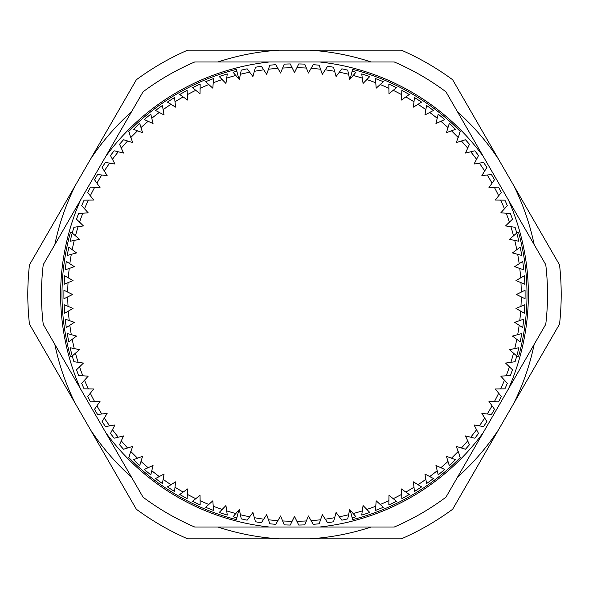 <?xml version="1.0" encoding="UTF-8"?>
<svg xmlns="http://www.w3.org/2000/svg" width="589" height="589" viewBox="0 0 589 589"><rect width="100%" height="100%" fill="white"/><g stroke="black" fill="none" stroke-linecap="round" stroke-linejoin="round"><path stroke-width="0.88" d="M131.472 477.134A244.81 244.81 0 0 1 90.551 429.918L136.346 509.242A266.699 266.699 0 0 0 187.604 538.832L279.201 538.832A244.81 244.81 0 0 1 217.849 527.008M54.821 244.626A244.81 244.81 0 0 1 75.252 185.587L29.45 264.91A266.699 266.699 0 0 0 29.45 324.09L75.252 403.413A244.81 244.81 0 0 1 54.821 344.374M217.849 61.992A244.81 244.81 0 0 1 279.201 50.168L187.604 50.168A266.699 266.699 0 0 0 136.346 79.758L90.551 159.082A244.81 244.81 0 0 1 131.472 111.866M457.528 111.866A244.81 244.81 0 0 1 498.449 159.082L452.654 79.758A266.699 266.699 0 0 0 401.396 50.168L309.799 50.168A244.81 244.81 0 0 1 371.151 61.992M534.179 344.374A244.81 244.81 0 0 1 513.748 403.413L559.55 324.09A266.699 266.699 0 0 0 559.55 264.91L513.748 185.587A244.81 244.81 0 0 1 534.179 244.626M371.151 527.008A244.81 244.81 0 0 1 309.799 538.832L401.396 538.832A266.699 266.699 0 0 0 452.654 509.242L498.449 429.918A244.81 244.81 0 0 1 457.528 477.134M309.799 538.832L279.201 538.832M90.551 429.918L75.252 403.413M75.252 185.587L90.551 159.082M279.201 50.168L309.799 50.168M498.449 159.082L513.748 185.587M513.748 403.413L498.449 429.918M72.314 356.212L70.474 356.72L72.314 356.212A230.593 230.593 0 0 0 73.919 361.712L83.454 363.074L76.541 369.774A230.593 230.593 0 0 0 78.573 375.436L88.181 376.187L81.694 383.314A230.593 230.593 0 0 0 84.08 388.828L93.717 388.983L87.695 396.5A230.593 230.593 0 0 0 90.419 401.86L100.042 401.404L94.505 409.281A230.593 230.593 0 0 0 97.568 414.457L107.139 413.404L102.103 421.614A230.593 230.593 0 0 0 105.483 426.591L114.973 424.934L110.467 433.445A230.593 230.593 0 0 0 114.156 438.194L123.521 435.948L119.552 444.724A230.593 230.593 0 0 0 123.528 449.238L132.739 446.403L129.337 455.415A230.593 230.593 0 0 0 129.963 456.063L128.601 457.403A232.508 232.508 0 0 0 236.373 519.623L236.852 517.775A230.593 230.593 0 0 1 233.06 516.759L239.318 509.433L241.269 518.865A230.593 230.593 0 0 0 247.137 520.175L252.917 512.474L255.464 521.766A230.593 230.593 0 0 0 261.398 522.708L266.684 514.653L269.806 523.768A230.593 230.593 0 0 0 275.792 524.335L280.57 515.964L284.251 524.865A230.593 230.593 0 0 0 290.259 525.057L292.122 521.258A226.772 226.772 0 0 1 282.639 520.963M292.122 521.258L294.5 516.406L298.741 525.057A230.593 230.593 0 0 0 304.749 524.865L306.361 520.963A226.772 226.772 0 0 1 296.878 521.258M306.361 520.963L308.43 515.964L313.208 524.335A230.593 230.593 0 0 0 319.194 523.768L320.563 519.77A226.772 226.772 0 0 1 311.11 520.661M320.563 519.77L322.316 514.653L327.602 522.708A230.593 230.593 0 0 0 333.536 521.766L334.655 517.687A226.772 226.772 0 0 1 325.283 519.174M334.655 517.687L336.083 512.474L341.863 520.175A230.593 230.593 0 0 0 347.731 518.865L348.585 514.727A226.772 226.772 0 0 1 339.33 516.796M348.585 514.727L349.682 509.433L355.94 516.759A230.593 230.593 0 0 1 352.148 517.775L352.627 519.623A232.508 232.508 0 0 0 460.399 457.403L459.037 456.063L460.399 457.403M362.309 510.899L363.074 505.546L369.774 512.459A230.593 230.593 0 0 1 361.712 515.081L362.309 510.899A226.772 226.772 0 0 1 353.201 513.542M375.767 506.216L376.187 500.819L383.314 507.306A230.593 230.593 0 0 1 375.436 510.427L375.767 506.216A226.772 226.772 0 0 1 366.837 509.426M388.895 500.694L388.983 495.283L396.5 501.305A230.593 230.593 0 0 1 388.828 504.92L388.895 500.694A226.772 226.772 0 0 1 380.192 504.464M401.661 494.355L401.404 488.958L409.281 494.495A230.593 230.593 0 0 1 401.86 498.581L401.661 494.355A226.772 226.772 0 0 1 393.202 498.669M413.993 487.236L413.404 481.861L421.614 486.897A230.593 230.593 0 0 1 414.457 491.432L413.993 487.236A226.772 226.772 0 0 1 405.828 492.065M425.862 479.35L424.934 474.027L433.445 478.533A230.593 230.593 0 0 1 426.591 483.517L425.862 479.35A226.772 226.772 0 0 1 418.013 484.688M437.207 470.736L435.948 465.479L444.724 469.448A230.593 230.593 0 0 1 438.194 474.844L437.207 470.736A226.772 226.772 0 0 1 429.712 476.553M447.993 461.43L446.403 456.261L455.415 459.663A230.593 230.593 0 0 1 449.238 465.472L447.993 461.43A226.772 226.772 0 0 1 440.874 467.703M459.037 456.063A230.593 230.593 0 0 0 459.663 455.415L458.176 451.461A226.772 226.772 0 0 1 451.461 458.176M458.176 451.461L456.261 446.403L465.472 449.238A230.593 230.593 0 0 0 469.448 444.724L467.703 440.874A226.772 226.772 0 0 1 461.43 447.993M467.703 440.874L465.479 435.948L474.844 438.194A230.593 230.593 0 0 0 478.533 433.445L476.553 429.712A226.772 226.772 0 0 1 470.736 437.207M476.553 429.712L474.027 424.934L483.517 426.591A230.593 230.593 0 0 0 486.897 421.614L484.688 418.013A226.772 226.772 0 0 1 479.35 425.862M484.688 418.013L481.861 413.404L491.432 414.457A230.593 230.593 0 0 0 494.495 409.281L492.065 405.828A226.772 226.772 0 0 1 487.236 413.993M492.065 405.828L488.958 401.404L498.581 401.86A230.593 230.593 0 0 0 501.305 396.5L498.669 393.202A226.772 226.772 0 0 1 494.355 401.661M498.669 393.202L495.283 388.983L504.92 388.828A230.593 230.593 0 0 0 507.306 383.314L504.464 380.192A226.772 226.772 0 0 1 500.694 388.895M504.464 380.192L500.819 376.187L510.427 375.436A230.593 230.593 0 0 0 512.459 369.774L509.426 366.837A226.772 226.772 0 0 1 506.216 375.767M509.426 366.837L505.546 363.074L515.081 361.712A230.593 230.593 0 0 0 516.686 356.212L518.526 356.72L516.686 356.212M513.542 353.201L509.433 349.682L518.865 347.731A230.593 230.593 0 0 1 516.759 355.94L513.542 353.201A226.772 226.772 0 0 1 510.899 362.309M516.796 339.33L512.474 336.083L521.766 333.536A230.593 230.593 0 0 1 520.175 341.863L516.796 339.33A226.772 226.772 0 0 1 514.727 348.585M519.174 325.283L514.653 322.316L523.768 319.194A230.593 230.593 0 0 1 522.708 327.602L519.174 325.283A226.772 226.772 0 0 1 517.687 334.655M520.661 311.11L515.964 308.43L524.865 304.749A230.593 230.593 0 0 1 524.335 313.208L520.661 311.11A226.772 226.772 0 0 1 519.77 320.563M521.258 296.878L516.406 294.5L525.057 290.259A230.593 230.593 0 0 1 525.057 298.741L521.258 296.878A226.772 226.772 0 0 1 520.963 306.361M520.963 282.639L515.964 280.57L524.335 275.792A230.593 230.593 0 0 1 524.865 284.251L520.963 282.639A226.772 226.772 0 0 1 521.258 292.122M519.77 268.437L514.653 266.684L522.708 261.398A230.593 230.593 0 0 1 523.768 269.806L519.77 268.437A226.772 226.772 0 0 1 520.661 277.89M517.687 254.345L512.474 252.917L520.175 247.137A230.593 230.593 0 0 1 521.766 255.464L517.687 254.345A226.772 226.772 0 0 1 519.174 263.717M514.727 240.415L509.433 239.318L516.759 233.06A230.593 230.593 0 0 1 518.865 241.269L514.727 240.415A226.772 226.772 0 0 1 516.796 249.67M516.686 232.788L518.526 232.28L516.686 232.788A230.593 230.593 0 0 0 515.081 227.288L510.899 226.691A226.772 226.772 0 0 1 513.542 235.799M510.899 226.691L505.546 225.926L512.459 219.226A230.593 230.593 0 0 0 510.427 213.564L506.216 213.233A226.772 226.772 0 0 1 509.426 222.163M506.216 213.233L500.819 212.813L507.306 205.686A230.593 230.593 0 0 0 504.92 200.172L500.694 200.105A226.772 226.772 0 0 1 504.464 208.808M500.694 200.105L495.283 200.017L501.305 192.5A230.593 230.593 0 0 0 498.581 187.14L494.355 187.339A226.772 226.772 0 0 1 498.669 195.798M494.355 187.339L488.958 187.596L494.495 179.719A230.593 230.593 0 0 0 491.432 174.543L487.236 175.007A226.772 226.772 0 0 1 492.065 183.172M487.236 175.007L481.861 175.596L486.897 167.386A230.593 230.593 0 0 0 483.517 162.409L479.35 163.138A226.772 226.772 0 0 1 484.688 170.987M479.35 163.138L474.027 164.066L478.533 155.555A230.593 230.593 0 0 0 474.844 150.806L470.736 151.793A226.772 226.772 0 0 1 476.553 159.288M470.736 151.793L465.479 153.052L469.448 144.276A230.593 230.593 0 0 0 465.472 139.762L461.43 141.007A226.772 226.772 0 0 1 467.703 148.126M461.43 141.007L456.261 142.597L459.663 133.585A230.593 230.593 0 0 0 459.037 132.937L460.399 131.597L459.037 132.937M451.461 130.824L446.403 132.739L449.238 123.528A230.593 230.593 0 0 1 455.415 129.337L451.461 130.824A226.772 226.772 0 0 1 458.176 137.539M440.874 121.297L435.948 123.521L438.194 114.156A230.593 230.593 0 0 1 444.724 119.552L440.874 121.297A226.772 226.772 0 0 1 447.993 127.57M429.712 112.447L424.934 114.973L426.591 105.483A230.593 230.593 0 0 1 433.445 110.467L429.712 112.447A226.772 226.772 0 0 1 437.207 118.264M418.013 104.312L413.404 107.139L414.457 97.568A230.593 230.593 0 0 1 421.614 102.103L418.013 104.312A226.772 226.772 0 0 1 425.862 109.65M405.828 96.935L401.404 100.042L401.86 90.419A230.593 230.593 0 0 1 409.281 94.505L405.828 96.935A226.772 226.772 0 0 1 413.993 101.764M393.202 90.331L388.983 93.717L388.828 84.08A230.593 230.593 0 0 1 396.5 87.695L393.202 90.331A226.772 226.772 0 0 1 401.661 94.645M380.192 84.536L376.187 88.181L375.436 78.573A230.593 230.593 0 0 1 383.314 81.694L380.192 84.536A226.772 226.772 0 0 1 388.895 88.306M366.837 79.574L363.074 83.454L361.712 73.919A230.593 230.593 0 0 1 369.774 76.541L366.837 79.574A226.772 226.772 0 0 1 375.767 82.784M460.399 131.597A232.508 232.508 0 0 0 352.627 69.377L352.148 71.225A230.593 230.593 0 0 1 355.94 72.241L353.201 75.458A226.772 226.772 0 0 1 362.309 78.101M353.201 75.458L349.682 79.567L347.731 70.135A230.593 230.593 0 0 0 341.863 68.825L339.33 72.204A226.772 226.772 0 0 1 348.585 74.273M339.33 72.204L336.083 76.526L333.536 67.234A230.593 230.593 0 0 0 327.602 66.292L325.283 69.826A226.772 226.772 0 0 1 334.655 71.313M325.283 69.826L322.316 74.347L319.194 65.232A230.593 230.593 0 0 0 313.208 64.665L311.11 68.339A226.772 226.772 0 0 1 320.563 69.23M311.11 68.339L308.43 73.036L304.749 64.135A230.593 230.593 0 0 0 298.741 63.943L296.878 67.742A226.772 226.772 0 0 1 306.361 68.037M296.878 67.742L294.5 72.594L290.259 63.943A230.593 230.593 0 0 0 284.251 64.135L282.639 68.037A226.772 226.772 0 0 1 292.122 67.742M282.639 68.037L280.57 73.036L275.792 64.665A230.593 230.593 0 0 0 269.806 65.232L268.437 69.23A226.772 226.772 0 0 1 277.89 68.339M268.437 69.23L266.684 74.347L261.398 66.292A230.593 230.593 0 0 0 255.464 67.234L254.345 71.313A226.772 226.772 0 0 1 263.717 69.826M254.345 71.313L252.917 76.526L247.137 68.825A230.593 230.593 0 0 0 241.269 70.135L240.415 74.273A226.772 226.772 0 0 1 249.67 72.204M240.415 74.273L239.318 79.567L233.06 72.241A230.593 230.593 0 0 1 236.852 71.225L236.373 69.377A232.508 232.508 0 0 0 128.601 131.597L129.963 132.937L128.601 131.597M226.691 78.101L225.926 83.454L219.226 76.541A230.593 230.593 0 0 1 227.288 73.919L226.691 78.101A226.772 226.772 0 0 1 235.799 75.458M213.233 82.784L212.813 88.181L205.686 81.694A230.593 230.593 0 0 1 213.564 78.573L213.233 82.784A226.772 226.772 0 0 1 222.163 79.574M200.105 88.306L200.017 93.717L192.5 87.695A230.593 230.593 0 0 1 200.172 84.08L200.105 88.306A226.772 226.772 0 0 1 208.808 84.536M187.339 94.645L187.596 100.042L179.719 94.505A230.593 230.593 0 0 1 187.14 90.419L187.339 94.645A226.772 226.772 0 0 1 195.798 90.331M175.007 101.764L175.596 107.139L167.386 102.103A230.593 230.593 0 0 1 174.543 97.568L175.007 101.764A226.772 226.772 0 0 1 183.172 96.935M163.138 109.65L164.066 114.973L155.555 110.467A230.593 230.593 0 0 1 162.409 105.483L163.138 109.65A226.772 226.772 0 0 1 170.987 104.312M151.793 118.264L153.052 123.521L144.276 119.552A230.593 230.593 0 0 1 150.806 114.156L151.793 118.264A226.772 226.772 0 0 1 159.288 112.447M141.007 127.57L142.597 132.739L133.585 129.337A230.593 230.593 0 0 1 139.762 123.528L141.007 127.57A226.772 226.772 0 0 1 148.126 121.297M129.963 132.937A230.593 230.593 0 0 0 129.337 133.585L130.824 137.539A226.772 226.772 0 0 1 137.539 130.824M130.824 137.539L132.739 142.597L123.528 139.762A230.593 230.593 0 0 0 119.552 144.276L121.297 148.126A226.772 226.772 0 0 1 127.57 141.007M121.297 148.126L123.521 153.052L114.156 150.806A230.593 230.593 0 0 0 110.467 155.555L112.447 159.288A226.772 226.772 0 0 1 118.264 151.793M112.447 159.288L114.973 164.066L105.483 162.409A230.593 230.593 0 0 0 102.103 167.386L104.312 170.987A226.772 226.772 0 0 1 109.65 163.138M104.312 170.987L107.139 175.596L97.568 174.543A230.593 230.593 0 0 0 94.505 179.719L96.935 183.172A226.772 226.772 0 0 1 101.764 175.007M96.935 183.172L100.042 187.596L90.419 187.14A230.593 230.593 0 0 0 87.695 192.5L90.331 195.798A226.772 226.772 0 0 1 94.645 187.339M90.331 195.798L93.717 200.017L84.08 200.172A230.593 230.593 0 0 0 81.694 205.686L84.536 208.808A226.772 226.772 0 0 1 88.306 200.105M84.536 208.808L88.181 212.813L78.573 213.564A230.593 230.593 0 0 0 76.541 219.226L79.574 222.163A226.772 226.772 0 0 1 82.784 213.233M79.574 222.163L83.454 225.926L73.919 227.288A230.593 230.593 0 0 0 72.314 232.788L70.474 232.28L72.314 232.788M75.458 235.799L79.567 239.318L70.135 241.269A230.593 230.593 0 0 1 72.241 233.06L75.458 235.799A226.772 226.772 0 0 1 78.101 226.691M72.204 249.67L76.526 252.917L67.234 255.464A230.593 230.593 0 0 1 68.825 247.137L72.204 249.67A226.772 226.772 0 0 1 74.273 240.415M69.826 263.717L74.347 266.684L65.232 269.806A230.593 230.593 0 0 1 66.292 261.398L69.826 263.717A226.772 226.772 0 0 1 71.313 254.345M68.339 277.89L73.036 280.57L64.135 284.251A230.593 230.593 0 0 1 64.665 275.792L68.339 277.89A226.772 226.772 0 0 1 69.23 268.437M67.742 292.122L72.594 294.5L63.943 298.741A230.593 230.593 0 0 1 63.943 290.259L67.742 292.122A226.772 226.772 0 0 1 68.037 282.639M68.037 306.361L73.036 308.43L64.665 313.208A230.593 230.593 0 0 1 64.135 304.749L68.037 306.361A226.772 226.772 0 0 1 67.742 296.878M69.23 320.563L74.347 322.316L66.292 327.602A230.593 230.593 0 0 1 65.232 319.194L69.23 320.563A226.772 226.772 0 0 1 68.339 311.11M71.313 334.655L76.526 336.083L68.825 341.863A230.593 230.593 0 0 1 67.234 333.536L71.313 334.655A226.772 226.772 0 0 1 69.826 325.283M74.273 348.585L79.567 349.682L72.241 355.94A230.593 230.593 0 0 1 70.135 347.731L74.273 348.585A226.772 226.772 0 0 1 72.204 339.33M78.101 362.309A226.772 226.772 0 0 1 75.458 353.201M82.784 375.767A226.772 226.772 0 0 1 79.574 366.837M88.306 388.895A226.772 226.772 0 0 1 84.536 380.192M94.645 401.661A226.772 226.772 0 0 1 90.331 393.202M101.764 413.993A226.772 226.772 0 0 1 96.935 405.828M109.65 425.862A226.772 226.772 0 0 1 104.312 418.013M118.264 437.207A226.772 226.772 0 0 1 112.447 429.712M127.57 447.993A226.772 226.772 0 0 1 121.297 440.874M137.539 458.176L142.597 456.261L139.762 465.472A230.593 230.593 0 0 1 133.585 459.663L137.539 458.176A226.772 226.772 0 0 1 130.824 451.461M148.126 467.703L153.052 465.479L150.806 474.844A230.593 230.593 0 0 1 144.276 469.448L148.126 467.703A226.772 226.772 0 0 1 141.007 461.43M159.288 476.553L164.066 474.027L162.409 483.517A230.593 230.593 0 0 1 155.555 478.533L159.288 476.553A226.772 226.772 0 0 1 151.793 470.736M170.987 484.688L175.596 481.861L174.543 491.432A230.593 230.593 0 0 1 167.386 486.897L170.987 484.688A226.772 226.772 0 0 1 163.138 479.35M183.172 492.065L187.596 488.958L187.14 498.581A230.593 230.593 0 0 1 179.719 494.495L183.172 492.065A226.772 226.772 0 0 1 175.007 487.236M195.798 498.669L200.017 495.283L200.172 504.92A230.593 230.593 0 0 1 192.5 501.305L195.798 498.669A226.772 226.772 0 0 1 187.339 494.355M208.808 504.464L212.813 500.819L213.564 510.427A230.593 230.593 0 0 1 205.686 507.306L208.808 504.464A226.772 226.772 0 0 1 200.105 500.694M222.163 509.426L225.926 505.546L227.288 515.081A230.593 230.593 0 0 1 219.226 512.459L222.163 509.426A226.772 226.772 0 0 1 213.233 506.216M235.799 513.542A226.772 226.772 0 0 1 226.691 510.899M249.67 516.796A226.772 226.772 0 0 1 240.415 514.727M263.717 519.174A226.772 226.772 0 0 1 254.345 517.687M277.89 520.661A226.772 226.772 0 0 1 268.437 519.77M236.852 517.775L238.869 509.949M128.601 457.403L129.963 456.063M70.474 356.72A232.508 232.508 0 0 1 70.474 232.28M518.526 232.28A232.508 232.508 0 0 1 518.526 356.72M269.247 61.992A233.87 233.87 0 0 0 105.77 156.372L80.516 200.12A233.87 233.87 0 0 0 80.516 388.88L105.77 432.628A233.87 233.87 0 0 0 269.247 527.008L319.753 527.008A233.87 233.87 0 0 0 483.23 432.628L508.484 388.88A233.87 233.87 0 0 0 508.484 200.12L483.23 156.372A233.87 233.87 0 0 0 319.753 61.992L194.694 61.992A253.02 253.02 0 0 0 143.046 91.818L105.77 156.372M80.516 388.88L43.24 324.318A253.02 253.02 0 0 1 43.24 264.682L80.516 200.12M319.753 61.992L394.306 61.992A253.02 253.02 0 0 1 445.954 91.818L483.23 156.372M508.484 200.12L545.76 264.682A253.02 253.02 0 0 1 545.76 324.318L508.484 388.88M483.23 432.628L445.954 497.182A253.02 253.02 0 0 1 394.306 527.008L319.753 527.008M269.247 527.008L194.694 527.008A253.02 253.02 0 0 1 143.046 497.182L105.77 432.628M350.131 509.949L352.148 517.775M352.148 71.225L350.131 79.051M238.869 79.051L236.852 71.225"/></g></svg>
